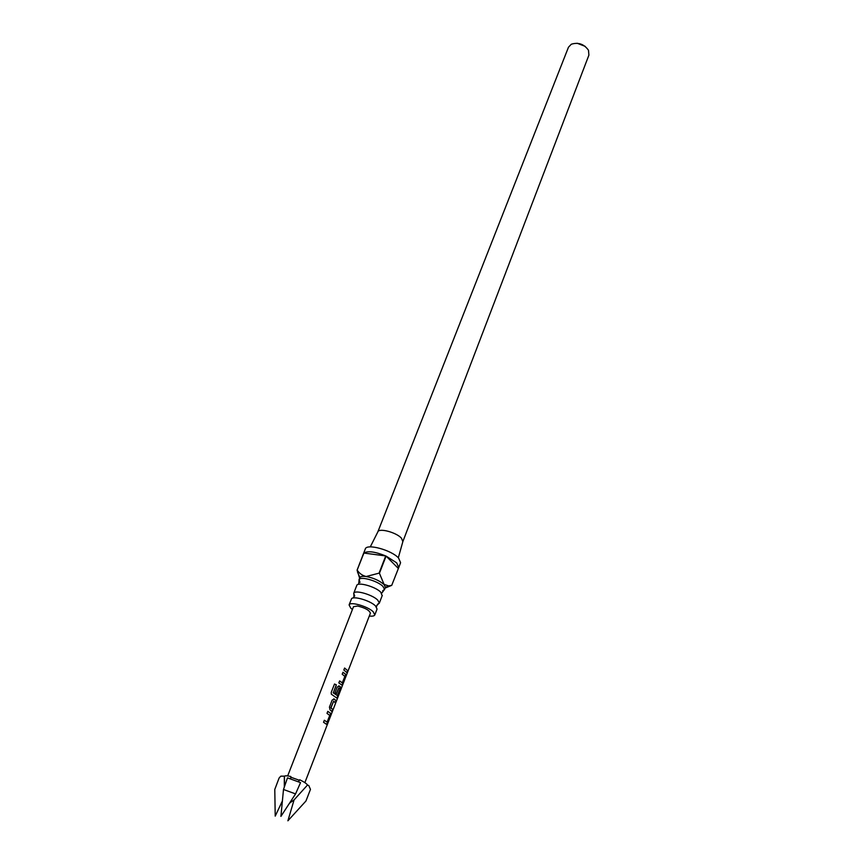<?xml version="1.0" encoding="UTF-8"?>
<svg xmlns="http://www.w3.org/2000/svg" width="864" height="864" viewBox="0 0 864 864"><rect width="100%" height="100%" fill="white"/><g stroke="black" fill="none" stroke-linecap="round" stroke-linejoin="round"><path stroke-width="1.3" d="M347.026 673.628L347.933 671.263M382.147 595.642L380.722 592.142C375.365 586.58 357.556 581.645 356.756 585.468L353.83 593.039C355.504 589.788 372.514 594.767 377.687 600.059L379.35 602.942L377.438 604.422M374.814 614.92L377.06 609.055L375.462 605.88C370.03 600.383 352.156 595.372 351.4 599.108L349.099 604.94C349.834 601.258 367.751 606.301 373.205 611.766L374.814 614.92C374.296 616.021 372.46 616.388 369.295 616.032M327.791 711.342L330.653 713.318L330.426 715.878L327.672 723.006L326.419 724.248L323.536 722.282L324.335 720.241L327.1 722.11L329.756 715.435L327.002 713.372L327.791 711.342M329.422 707.141L332.165 700.067L334.282 699.041L336.226 700.877L335.448 702.886L333.666 701.168L331.009 707.778L332.834 709.668L332.046 711.698L330.091 709.884L329.422 707.141M334.498 684.018L336.398 684.893L333.31 692.809L337.36 695.585L339.962 689.04L338.807 687.906L336.474 693.673L335.005 692.766L337.23 687.031L339.336 686.016L340.762 687.193L337.835 696.73L336.604 697.918L331.312 694.17L331.225 692.431L334.498 684.018M342.976 672.257L345.74 674.309L345.514 676.858L342.835 683.78L341.626 684.936L338.839 682.906L339.606 680.918L342.295 682.841L344.876 676.361L342.198 674.233L342.976 672.257M344.606 668.045L347.846 670.82L347.09 672.786L343.84 670.021L344.606 668.045M299.387 780.278L290.779 777.211M347.965 671.209L370.386 613.224C369.49 610.308 365.256 607.91 357.664 606.031L353.516 606.679L287.669 775.926M359.986 582.433L359.132 579.506C360.688 576.072 377.784 580.986 382.936 586.386L384.556 589.367L382.622 590.857M359.003 579.755L359.91 577.498C360.677 576.407 362.75 576.072 366.131 576.526C373.334 577.876 379.199 580.468 383.724 584.302L388.692 585.9L391.727 585.36L398.747 567.529L396.684 562.853L386.078 556.092L379.426 573.296L385.333 587.358L384.491 589.637M359.856 578.902L357.08 570.164L365.288 548.996C366.53 543.316 391.284 549.958 398.542 557.993L400.583 562.691L398.747 567.529M363.388 553.813L363.247 554.569M357.08 570.164L357.167 570.067C359.251 573.361 362.243 575.51 366.131 576.526L379.069 573.145L385.722 555.941C375.03 551.632 367.751 550.681 363.895 553.057L357.167 570.067M377.827 531.911C378.778 527.72 396.306 532.343 401.425 538.164L402.851 541.609L588.892 55.145L588.503 50.285C584.086 44.075 578.351 42.055 571.309 44.226L568.469 47.228L377.827 531.911L370.278 546.901M352.426 609.487L350.806 608.202L349.099 604.94M354.726 596.02L353.668 593.33M577.152 43.243L585.166 46.354M391.727 585.36L385.085 588.082M363.895 553.057L385.722 555.941M386.078 556.092L398.207 568.318M280.919 816.383L283.489 789.48L287.474 777.859L300.532 782.633L295.564 793.908L280.919 816.383M295.564 793.908L283.489 789.48M305.953 801.004L310.316 789.761M289.71 803.034L294.084 799.891L287.896 820.8L306.05 800.896M290.606 778.799L290.866 776.531C287.356 775.721 285.25 775.602 284.515 776.153L280.843 776.164L279.148 777.935L274.784 789.415L275.216 816.124L282.247 801.274M310.457 789.383L308.783 785.538L307.476 785.063C306.893 783.81 304.301 782.039 299.711 779.76L298.458 781.726M294.084 799.891L307.476 785.063M284.321 787.061L284.31 776.596M344.574 668.131L347.846 670.82M347.587 670.734L346.918 672.473M342.943 672.332L345.492 674.244L345.514 676.858M339.574 680.994L342.295 682.841M345.254 676.771L342.835 683.78M342.576 683.694L341.69 684.958M334.476 684.083L336.28 684.914L333.31 692.809M338.666 685.886L340.513 687.128L337.835 696.73M337.565 696.643L336.647 697.939M336.301 693.554L338.807 687.906M333.191 692.831L337.36 695.585M333.634 698.911L334.282 699.041M333.666 701.168L330.804 707.746L332.834 709.668M332.564 709.582L331.862 711.396M334.087 699.008L336.226 700.877M335.966 700.79L335.275 702.583M327.758 711.407L330.394 713.254L330.426 715.878M324.302 720.306L327.1 722.11M330.167 715.792L327.672 723.006M327.413 722.92L326.419 724.248M358.636 584.291L359.132 579.506M353.236 597.974L353.938 596.776L353.83 593.039M376.466 606.982L376.758 605.621L379.35 602.942M381.704 593.244L384.556 589.367M304.873 782.644L347.058 673.553M379.274 603.266L382.298 595.372M385.333 587.358L388.692 585.9M402.851 541.62L398.326 557.777M359.91 577.498L357.512 572.13M284.515 776.153L284.396 786.834"/></g></svg>
